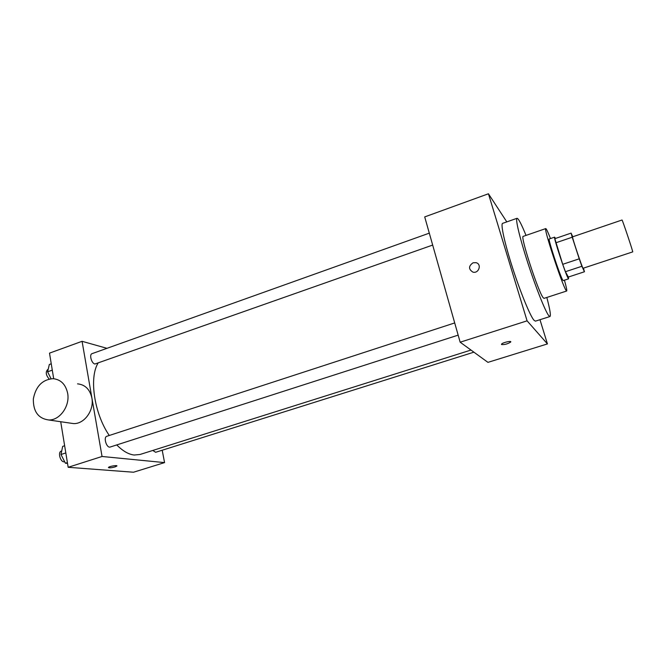 <?xml version="1.0" encoding="UTF-8"?>
<svg xmlns="http://www.w3.org/2000/svg" width="666" height="666" viewBox="0 0 666 666"><rect width="100%" height="100%" fill="white"/><g stroke="black" fill="none" stroke-linecap="round" stroke-linejoin="round"><path stroke-width="1" d="M632.7 251.898C633.433 252.647 622.152 218.972 622.011 220.013L572.544 236.855C571.636 236.189 582.75 269.347 583.066 268.265L632.7 251.898M572.752 236.78L571.095 233.117L572.219 237.221L579.237 258.816L581.884 266.275L584.448 271.761L583.458 268.14M581.884 266.275L565.417 271.72L568.331 277.056L584.448 271.761M565.417 271.72L562.712 264.319L579.237 258.816M571.095 233.117L554.845 238.669L562.712 264.319M555.461 238.461L554.628 237.146C553.08 236.222 565.409 273.793 568.115 278.23L568.589 278.829L568.423 277.023M568.589 278.829L563.22 280.594L562.712 280.003C559.881 275.616 547.602 238.103 549.275 238.977L554.628 237.146M555.835 242.799L572.219 237.221M550.474 238.57C547.893 231.959 546.32 228.629 545.754 228.58C543.19 227.114 561.838 284.041 565.958 290.21L566.674 291.009C567.099 290.626 566.35 287.021 564.427 280.195M545.754 228.58L523.226 236.372C519.855 235.206 538.195 291.775 543.106 297.627L543.997 298.368L566.674 291.009M526.023 235.398C521.386 224.042 518.389 218.34 517.032 218.29C515.159 218.648 519.78 238.178 527.805 262.862C535.805 287.521 545.196 311.064 548.676 315.551L549.95 316.533C551.007 315.676 549.958 309.315 546.819 297.452M549.95 316.533L535.397 321.162L533.966 320.238C530.144 315.884 520.529 292.541 512.612 267.982C504.67 243.406 500.407 223.843 502.622 223.36L517.032 218.29M506.801 221.886L488.436 193.773L527.089 320.837L547.435 343.922L539.976 319.705M501.515 344.547L501.523 344.139C502.505 342.549 512.121 340.376 510.68 342.066C507.6 343.981 504.545 344.813 501.515 344.547C504.537 344.805 507.592 343.981 510.68 342.066L510.764 341.766M488.436 193.773L424.708 216.908L460.156 342.199L487.945 362.362L547.435 343.922M460.156 342.199L527.089 320.837M473.068 262.779L476.048 262.67C482.084 264.111 478.779 273.901 472.868 272.094C468.398 269.172 468.464 266.067 473.068 262.779C468.464 266.067 468.398 269.172 472.868 272.094C478.779 273.901 482.084 264.111 476.057 262.679L473.068 262.779M470.987 350.058L140.035 454.478L134.182 455.028C128.563 454.387 122.752 451.024 116.758 444.921M109.266 435.481C94.272 413.636 88.986 378.047 97.969 363.253M458.158 335.14L110.231 447.019C106.66 448.468 103.113 437.187 106.851 436.272L454.703 322.935M473.901 352.172L155.653 452.289L152.797 450.457M432.675 245.071L94.897 364.019C91.517 363.436 89.036 354.42 92.05 353.654L429.304 233.15M106.976 348.326L82.076 341.308L102.048 456.476L164.56 462.604L162.204 450.224M60.714 421.728L68.165 467.291L102.048 456.476M68.165 467.291L133.508 472.227L164.56 462.604M115.01 466.933C111.072 467.94 108.899 468.106 108.475 467.432C109.082 466.317 117.882 464.868 116.858 466.042L115.01 466.933M82.076 341.308L49.509 353.138L53.688 378.704M77.556 383.849C85.148 384.648 89.918 389.352 91.866 397.96C94.347 410.156 84.432 424.067 73.635 423.609L69.714 423.043M67.649 393.29C70.138 405.96 59.857 420.429 48.751 419.98C38.27 418.539 33.133 411.513 33.35 398.876C35.797 386.338 42.349 379.603 53.005 378.663C60.806 379.478 65.684 384.357 67.649 393.29M116.9 465.892L115.01 466.924C111.522 467.857 109.324 468.073 108.433 467.574M51.249 363.786L49.334 364.469L47.602 371.811L51.041 378.713M47.602 371.811L52.289 370.146M49.142 379.012C45.871 375.108 45.405 371.928 47.761 369.48L48.185 369.33M64.644 445.745L62.671 446.387L60.989 454.495L65.418 463.22L67.524 463.394M60.989 454.495L65.817 452.93M65.418 463.22L67.391 462.587M64.635 461.68L64.61 461.688C60.781 463.22 57.309 452.114 61.305 451.107L61.722 450.974M73.635 423.609L48.751 419.98"/></g></svg>
